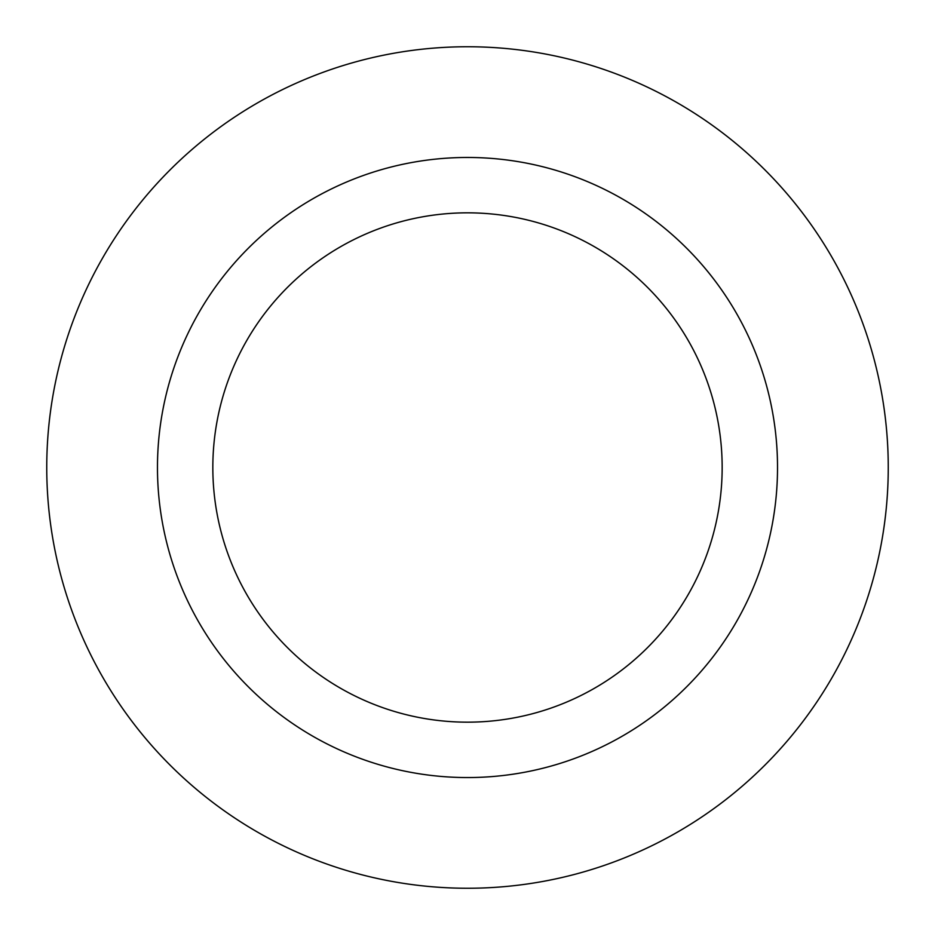 <?xml version="1.0" encoding="UTF-8"?>
<svg xmlns="http://www.w3.org/2000/svg" width="935" height="935" viewBox="0 0 935 935"><rect width="100%" height="100%" fill="white"/><g stroke="black" fill="none" stroke-linecap="round" stroke-linejoin="round"><path stroke-width="1.4" d="M165.939 539.472A310.023 310.023 0 0 1 431.269 159.593A310.023 310.023 0 0 1 777.523 467.5A310.023 310.023 0 0 1 165.939 539.472M722.159 467.5A254.659 254.659 0 0 0 340.165 246.957A254.659 254.659 0 0 0 340.165 688.043A254.659 254.659 0 0 0 722.159 467.5M888.25 467.5A420.75 420.75 0 0 0 257.125 103.119A420.75 420.75 0 0 0 257.125 831.881A420.75 420.75 0 0 0 888.25 467.5"/></g></svg>
